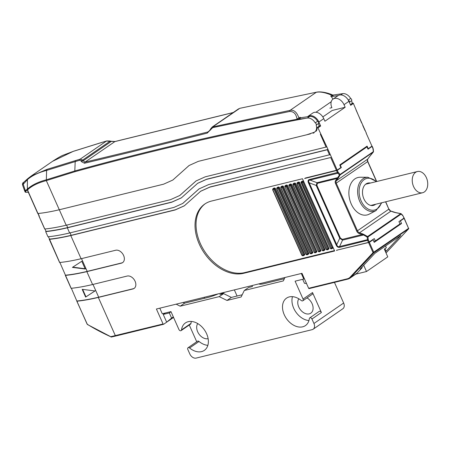<?xml version="1.0" encoding="UTF-8"?>
<svg xmlns="http://www.w3.org/2000/svg" width="450" height="450" viewBox="0 0 450 450"><rect width="100%" height="100%" fill="white"/><g stroke="black" fill="none" stroke-linecap="round" stroke-linejoin="round"><path stroke-width="0.67" d="M334.468 250.594L244.682 272.604A40.224 28.192 55.4 0 1 202.832 248.428A40.224 28.192 55.4 0 1 205.273 203.715M302.012 181.277L301.337 181.738A0.861 0.602 55.4 0 0 301.185 181.811L301.871 181.339A0.861 0.602 -124.6 0 1 302.012 181.277L302.822 181.08A0.861 0.602 -124.6 0 1 303.772 181.704L332.955 247.241A0.861 0.602 -124.6 0 1 332.691 248.164M299.728 182.694L296.916 183.791L297.152 182.796L297.827 182.329A0.861 0.602 -124.6 0 1 297.973 182.267L298.777 182.07A0.861 0.602 -124.6 0 1 299.728 182.694L328.911 248.231A0.861 0.602 -124.6 0 1 328.652 249.154M295.689 183.684L295.014 184.151L324.191 249.688A0.861 0.602 55.4 0 1 323.933 250.611A0.574 0.394 -103.8 0 1 323.364 250.329L294.272 184.483L292.871 184.781L293.108 183.786L293.782 183.324A0.861 0.602 -124.6 0 1 293.929 183.257L294.739 183.06A0.861 0.602 -124.6 0 1 295.689 183.684L324.866 249.227A0.861 0.602 -124.6 0 1 324.608 250.149M289.884 184.252L289.209 184.714A0.861 0.602 55.4 0 0 289.058 184.787L289.738 184.314A0.861 0.602 -124.6 0 1 289.884 184.252L290.694 184.05A0.861 0.602 -124.6 0 1 291.645 184.674L320.822 250.217A0.861 0.602 -124.6 0 1 320.563 251.139M285.84 185.243L285.165 185.704A0.861 0.602 55.4 0 0 285.013 185.777L285.694 185.304A0.861 0.602 -124.6 0 1 285.84 185.243L286.65 185.046A0.861 0.602 -124.6 0 1 287.601 185.67L316.777 251.207A0.861 0.602 -124.6 0 1 316.519 252.129M283.556 186.66L280.738 187.757L280.98 186.761L281.655 186.294A0.861 0.602 -124.6 0 1 281.796 186.232L282.606 186.036A0.861 0.602 -124.6 0 1 283.556 186.66L312.739 252.197A0.861 0.602 -124.6 0 1 312.474 253.119M279.512 187.65L276.694 188.747L276.936 187.751L277.611 187.29A0.861 0.602 -124.6 0 1 277.751 187.222L278.561 187.026A0.861 0.602 -124.6 0 1 279.512 187.65L308.694 253.192A0.861 0.602 -124.6 0 1 308.43 254.115M275.468 188.64L272.649 189.737L272.891 188.747L273.566 188.28A0.861 0.602 -124.6 0 1 273.707 188.218L274.517 188.016A0.861 0.602 -124.6 0 1 275.468 188.64L304.65 254.183A0.861 0.602 -124.6 0 1 304.386 255.105M211.5 201.054A40.224 28.192 -124.6 0 0 204.761 204.053A40.224 28.192 -124.6 0 0 201.606 248.743A40.224 28.192 -124.6 0 0 243.669 273.302L334.648 250.999L302.479 178.746L211.5 201.054M373.748 241.301L375.339 240.913L374.304 238.59L368.499 242.409L336.555 250.245L369.354 242.336L373.804 252.321A0.574 0.405 55.4 0 1 373.77 252.855L350.809 277.408A11.492 8.055 55.4 0 1 349.881 278.207A11.492 8.055 55.4 0 1 347.951 279.067A0.574 0.394 -103.8 0 1 347.389 278.781A10.918 7.65 55.4 0 0 350.1 277.206A0.574 0.405 43.1 0 0 350.809 277.408L357.221 272.987L362.132 267.733L361.901 267.216M357.221 272.987A11.492 8.055 -124.6 0 1 356.293 273.791L349.881 278.207L347.861 279.107L309.116 288.608A0.574 0.394 76.2 0 1 308.644 288.281L301.978 273.319L156.409 309.009L163.074 323.972L110.677 336.713C101.863 332.702 94.056 328.545 87.255 324.248L87.671 324.489M173.554 317.43L163.643 324.259A0.574 0.394 -103.8 0 1 163.547 324.298L115.836 335.998A0.574 0.394 76.2 0 1 115.397 335.745A0.574 0.394 -103.8 0 1 115.358 335.672L98.336 297.433L132.907 288.956A7.183 5.034 -124.6 0 0 134.111 288.422A7.183 5.034 -124.6 0 0 134.674 280.44A7.183 5.034 -124.6 0 0 127.164 276.053L92.587 284.529C84.353 286.47 77.209 287.724 71.168 288.298L59.878 262.468M65.424 275.394C71.466 274.821 78.609 273.566 86.844 271.631L121.416 263.154A7.183 5.034 -124.6 0 0 122.619 262.62A7.183 5.034 -124.6 0 0 123.188 254.638A7.183 5.034 -124.6 0 0 115.672 250.251L81.101 258.727C72.861 260.668 65.722 261.923 59.681 262.496L49.477 239.113C55.603 238.539 62.82 237.274 71.134 235.322L175.449 209.745L184.477 205.729M49.365 239.321C55.406 238.748 62.544 237.493 70.785 235.558L175.112 209.976L184.309 205.841L200.599 191.295L209.801 187.161L330.705 157.517L210.139 186.93L200.768 191.183M366.148 133.104L371.953 146.138L368.241 148.697L367.093 146.115L339.756 164.953L340.903 167.529L337.191 170.089L305.263 178.065M371.644 146.351L372.071 146.396L368.021 149.186L366.986 146.863L340.318 165.234L341.353 167.558L337.303 170.347L304.616 178.509M308.543 183.026C307.665 181.035 308.002 179.848 309.555 179.454A1.721 1.187 76.2 0 0 309.966 180.073C308.526 180.292 308.267 181.209 309.189 182.818A1.721 0.315 156 0 1 308.543 183.026L336.082 244.884A1.721 0.315 -24 0 0 336.729 244.676L309.189 182.818L316.221 185.456L316.997 182.711L309.966 180.073L337.843 173.239A1.721 1.187 -103.8 0 1 337.427 172.62L336.561 170.679M368.499 242.409L367.633 240.469A1.721 1.187 -103.8 0 1 367.431 239.704L339.559 246.538A1.721 1.187 76.2 0 0 339.761 247.303C338.197 247.674 336.971 246.87 336.082 244.884M337.314 250.059L336.673 250.504M375.339 240.913L399.977 223.937L398.942 221.614L404.128 217.991L403.076 216.051M369.242 242.078L368.241 239.619L367.982 236.942L367.172 237.021A0.574 0.383 -60.4 0 1 367.571 236.542A0.574 0.405 55.4 0 1 367.982 236.942L401.175 214.076L402.863 215.775M340.38 238.061A1.721 0.315 156 0 0 339.733 238.269L342.562 240.131L363.572 234.979L362.064 234.534L342.366 239.366L340.38 238.061L316.868 185.248L317.413 183.33A1.721 1.187 -103.8 0 0 316.997 182.711L338.012 177.559A0.574 0.484 30.1 0 0 338.608 177.525L340.127 174.904A0.574 0.484 -149.9 0 1 339.531 174.938L335.599 180.585A0.574 0.399 35.9 0 0 336.336 180.754A2.874 2.014 -124.6 0 0 336.296 183.274L357.452 230.794L356.709 231.126A3.448 2.419 -124.6 0 0 359.173 233.528L362.064 234.534A0.574 0.298 -70.8 0 1 362.396 233.803L363.971 234.501A0.574 0.383 119.6 0 0 363.572 234.979L367.172 237.021L367.431 239.704L368.241 239.625M395.848 212.721L393.784 212.181A0.574 0.298 -70.8 0 1 394.104 212.287M342.366 239.366A1.721 1.187 -103.8 0 1 342.562 240.131L339.559 246.538C338.243 247.05 337.303 246.431 336.729 244.676L339.733 238.269L316.221 185.456A1.721 0.315 -24 0 1 316.868 185.248M338.445 172.699L337.843 173.239L339.531 174.938L340.132 174.398L338.164 172.282L309.555 179.454M341.353 167.558L340.594 167.743M44.724 228.904L44.769 229.005C50.811 228.431 57.949 227.171 66.189 225.236L170.516 199.659L179.719 195.525L196.003 180.979L205.206 176.839L326.852 146.869L327.999 149.445L327.257 149.777L206.353 179.421L197.634 183.341L181.356 197.882L171.664 202.236L67.337 227.818L69.638 232.976C61.301 234.934 54.084 236.199 47.981 236.773L45.681 231.609L46.029 231.373L44.966 228.977M49.477 239.113L48.414 236.717M98.336 297.433C90.096 299.368 82.957 300.628 76.916 301.202L71.364 288.276M37.946 213.514L39.032 215.961M37.817 213.362L37.958 213.508C43.976 212.934 51.092 211.686 59.299 209.756C51.154 211.674 44.094 212.917 38.115 213.491L39.262 216.073M37.958 213.508L27.917 190.958L27.776 189.619C32.096 185.709 38.278 182.706 46.322 180.607L59.299 209.756L163.62 184.174L172.834 180.034L189.101 165.499L198.315 161.359L189.112 165.493L172.822 180.039L163.62 184.174L59.299 209.756L66.189 225.236M366.986 146.863L365.468 147.234M340.318 165.234L339.924 165.33M386.027 252.968L408.532 228.904L373.77 252.855A0.574 0.405 -136.9 0 1 373.061 252.653L408.566 228.369L404.241 218.25L403.701 218.34M368.241 148.697L367.841 148.792M366.328 133.104L356.006 109.918M361.614 122.918L353.391 103.455A0.574 0.405 -124.6 0 0 352.659 103.084L350.392 104.647M337.191 170.089L330.294 154.609L208.654 184.584L198.956 188.938L182.683 203.479L173.959 207.399L69.638 232.976M318.977 126.287A8.044 5.636 -124.6 0 0 318.549 123.452A1.434 1.007 -124.6 0 0 318.538 122.248A1.434 1.007 -124.6 0 0 317.582 121.275A8.044 5.636 -124.6 0 0 309.684 116.426L300.999 117.681A1.147 0.804 55.4 0 1 300.06 117.248L298.935 118.018L299.88 118.451L298.103 119.357L307.322 118.058A8.044 5.636 55.4 0 1 315.219 122.901A1.434 1.007 55.4 0 1 316.176 123.874A1.434 1.007 55.4 0 1 316.187 125.078A8.044 5.636 55.4 0 1 314.674 131.991A8.044 5.636 55.4 0 1 313.644 132.497L306.681 134.792L198.315 161.359L310.32 133.898A2.874 2.014 55.4 0 1 310.686 133.532A2.874 2.014 55.4 0 1 311.051 133.352L312.587 132.846A1.434 1.007 -124.6 0 0 313.796 132.998A1.434 1.007 -124.6 0 0 314.139 132.294A8.044 5.636 -124.6 0 0 314.674 131.991A8.044 5.636 -124.6 0 0 315.214 131.541A2.874 2.014 55.4 0 1 315.405 131.377A2.874 2.014 55.4 0 1 316.26 131.119A8.617 6.041 -124.6 0 0 317.081 127.811A0.574 0.405 55.4 0 1 317.953 127.873L326.852 146.869M317.222 127.502L319.922 125.64A0.574 0.405 -124.6 0 1 320.653 126.011L318.876 122.017A8.617 6.041 55.4 0 0 307.918 116.404A8.617 6.041 55.4 0 0 307.485 116.741M307.918 116.404L312.812 113.034A8.617 6.041 -124.6 0 1 323.769 118.642L324.917 121.224L345.167 107.274L344.019 104.692A8.617 6.041 55.4 0 0 333.062 99.079A8.617 6.041 55.4 0 0 331.886 107.668L329.867 108.163M353.391 103.455L350.691 105.317L348.913 101.323A8.617 6.041 -124.6 0 0 337.956 95.709L333.062 99.079M71.134 235.322L69.986 232.74M182.852 203.361L199.125 188.826M67.337 227.818C59.006 229.77 51.784 231.036 45.681 231.609M46.029 231.373C52.155 230.794 59.377 229.534 67.686 227.582L172.001 202.005L181.524 197.764M67.686 227.582L66.538 225M320.766 134.196L320.366 134.297L326.109 147.195M330.294 154.609L327.999 149.445L206.691 179.19L197.803 183.229M179.888 195.407L196.172 180.861M322.824 116.921L332.229 110.447L345.167 107.274M87.036 323.938L87.255 324.248M77.029 300.988C83.149 300.414 90.371 299.149 98.685 297.197L133.245 288.726A7.183 5.034 55.4 0 0 134.274 288.298M110.796 336.724L87.39 324.489M165.308 312.998L163.232 314.426L169.296 312.936L171.596 318.099L166.68 322.166L163.232 314.426M163.547 324.298A0.574 0.394 -103.8 0 1 163.074 323.972M171.023 311.749L169.296 312.936M173.317 316.907L171.596 318.099M172.586 318.094L173.509 317.334M362.132 267.733L360.107 269.128L374.867 253.35L400.854 235.446L386.1 251.224L384.969 248.687M309.116 288.608A0.574 0.394 76.2 0 0 309.212 288.568L347.76 279.113M385.453 251.674L386.1 251.224M372.308 239.968L373.067 239.777L369.354 242.336M373.067 239.777L374.22 242.359L401.558 223.526L400.41 220.944L404.241 218.25M399.651 221.13L400.41 220.944M401.558 223.526L399.966 223.914M391.219 211.286A0.574 0.298 109.2 0 0 391.089 211.129L395.764 212.614L400.882 213.609L401.175 214.076A0.574 0.405 -124.6 0 0 400.764 213.677L400.871 213.609M338.608 177.525L337.849 178.672A0.574 0.399 -144.1 0 1 337.112 178.498L317.413 183.33M369.304 156.982A0.574 0.399 -144.1 0 1 369.236 157.044L370.277 155.706A0.574 0.292 39.6 0 0 370.327 155.666A0.574 0.292 39.6 0 0 370.356 155.616M369.349 156.893A0.574 0.399 -144.1 0 1 369.304 156.977L373.365 151.999A0.574 0.292 -140.4 0 1 373.32 152.032L340.127 174.904A0.574 0.405 55.4 0 0 340.132 174.398L373.371 151.644M372.071 146.396L373.067 148.86M360.208 177.244A19.266 13.281 76.2 0 0 351.253 204.019A19.266 13.281 76.2 0 0 369.253 214.138L376.026 210.589A17.409 11.998 -103.8 0 1 359.764 201.442A17.409 11.998 -103.8 0 1 367.853 177.255L360.208 177.244M370.457 183.043A11.492 7.92 76.2 0 0 367.92 183.077A11.492 7.92 76.2 0 0 363.904 198.889A11.492 7.92 76.2 0 0 373.393 205.403A11.492 7.92 76.2 0 0 375.66 204.255M366.362 183.724A11.492 7.92 -103.8 0 1 367.223 183.836M372.42 205.048A11.492 7.92 -103.8 0 1 371.711 205.549M424.35 191.947A10.918 7.526 -103.8 0 1 422.589 192.746A10.918 7.526 -103.8 0 1 413.072 185.271A10.918 7.526 -103.8 0 1 415.62 172.339A10.918 7.526 -103.8 0 1 417.386 171.54A10.918 7.526 -103.8 0 1 426.904 179.01A10.918 7.526 -103.8 0 1 424.35 191.947M385.566 245.981L386.348 247.736L384.322 249.131L387.771 256.871L366.502 271.524L363.718 265.269M306.529 283.539L304.47 283.298L302.698 279.309M355.759 274.157L366.502 271.524M111.038 336.966L110.677 336.713L111.038 336.966M85.624 297.079L94.995 290.942L82.176 289.339L85.624 297.079L85.967 296.843L82.665 289.423M65.537 275.186C71.663 274.613 78.879 273.347 87.193 271.395L121.753 262.918A7.183 5.034 55.4 0 0 122.788 262.496M85.23 269.01L72.411 267.401L81.782 261.27L85.23 269.01M85.567 268.779L72.754 267.165M95.332 290.711L85.967 296.843M27.383 189.827L27.411 179.629L23.237 184.264L25.335 190.637L24.508 190.519L25.149 191.998A8.617 1.581 -24 0 0 26.122 192.279L28.727 192.274M24.666 190.907L25.543 191.154L25.357 190.631L25.616 191.149L27.399 189.945M346.866 98.168A8.044 5.636 55.4 0 1 348.294 100.114A1.434 1.007 55.4 0 1 349.307 102.212M332.994 99.129A14.366 10.069 -124.6 0 0 330.772 96.086A1.147 0.804 -124.6 0 0 331.718 96.519L338.136 95.591M348.294 100.114L350.657 98.488A8.044 5.636 -124.6 0 0 342.759 93.639L333.439 95.012L332.837 95.749A1.147 0.804 -124.6 0 1 331.897 95.316C325.322 92.498 320.119 91.491 316.288 92.295L290.048 110.374L212.203 127.018M349.324 102.251L351.63 100.665A1.434 1.007 -124.6 0 0 350.657 98.488M352.058 103.5A8.044 5.636 -124.6 0 0 351.63 100.665M333.439 95.012L332.409 94.989M331.971 94.922L330.772 96.086M297.028 118.997L298.935 118.018C296.865 112.112 293.901 109.564 290.048 110.374L289.502 111.487C293.58 111.291 296.089 113.794 297.028 118.997L297.27 119.194C221.856 133.577 147.707 150.829 74.812 170.949L75.195 161.595L79.689 160.245L80.201 159.137L47.132 169.318L31.185 176.04L28.001 178.459L27.45 179.595C32.006 175.635 38.391 172.569 46.609 170.409L47.132 169.318M297.27 119.194L298.103 119.357M79.689 160.239L81.09 160.931L81.523 161.685A1.721 1.147 -29.7 0 1 83.143 160.808L82.71 160.054L80.201 159.137L106.442 141.058L114.75 141.626L233.123 112.601M289.502 111.487L212.67 127.659L207.225 133.11C165.594 143.64 124.672 153.681 84.448 163.237L81.523 161.685M75.707 160.487L75.195 161.595L46.609 170.409L46.322 180.607L74.97 171.697L74.812 170.949L46.17 179.837C38.042 182.014 31.843 185.051 27.574 188.955L27.776 189.619M317.582 121.275L315.219 122.901M318.549 123.452L316.187 125.078M27.546 188.662L27.726 190.924L37.766 213.48M31.185 176.04L27.928 178.521L27.411 179.629L27.36 189.489M25.357 190.631L27.321 189.208M25.543 191.154L26.122 192.279M210.561 130.033A1.721 0.304 -150.6 0 1 210.263 129.628L208.626 131.574L207.737 132.002C166.112 142.526 125.207 152.567 85.005 162.118L83.143 160.808L110.964 141.643L110.998 141.272L115.014 141.508L85.005 162.118L84.448 163.237M52.532 161.336L73.136 151.408L106.684 140.94L109.862 140.996L109.828 141.368L82.71 160.054A1.721 1.147 -29.7 0 0 81.09 160.931M212.67 127.659L213.21 126.546L239.754 108.332L316.586 92.16M23.237 184.264L22.5 184.843C22.399 183.516 22.742 182.711 23.541 182.424L23.237 184.264M301.314 273.482L303.789 279.039L295.099 281.171L303.064 299.064A1.721 1.209 55.4 0 1 302.827 300.78A1.721 1.209 55.4 0 1 301.298 300.532A16.667 11.683 -124.6 0 0 286.526 298.142A16.667 11.683 -124.6 0 0 284.254 314.741A16.667 11.683 -124.6 0 0 305.438 325.586A16.667 11.683 -124.6 0 0 309.353 318.617A1.721 1.209 55.4 0 1 309.757 317.891A1.721 1.209 55.4 0 1 311.946 319.016L313.937 323.488A5.749 4.027 55.4 0 1 313.155 329.214L342.855 308.751A5.749 4.027 -124.6 0 0 343.642 303.024L334.457 282.398M313.155 329.214A5.749 4.027 55.4 0 1 312.193 329.642L196.144 358.093A5.749 4.027 55.4 0 1 189.799 353.925L187.808 349.453A1.721 1.209 55.4 0 1 188.044 347.738A1.721 1.209 55.4 0 1 189.574 347.985A16.667 11.683 -124.6 0 0 204.345 350.376A16.667 11.683 -124.6 0 0 206.618 333.776A16.667 11.683 -124.6 0 0 185.439 322.926A16.667 11.683 -124.6 0 0 181.519 329.901A1.721 1.209 55.4 0 1 181.114 330.621A1.721 1.209 55.4 0 1 178.926 329.501L170.961 311.608L162.264 313.74L159.789 308.177M189.27 325.001L196.729 341.752M176.153 304.166L180.208 306.191L219.229 296.623L226.986 300.448L241.138 296.978L244.299 290.481L283.32 280.912L284.951 277.493M219.229 296.623L223.616 293.603L219.898 294.514A24.711 4.534 156 0 0 224.736 292.258M242.213 294.767L231.373 297.428L223.616 293.603M231.373 297.428L226.986 300.448M180.208 306.191L184.596 303.171L183.156 302.451M218.278 293.839A17.814 3.268 -24 0 1 207.849 297.467L184.596 303.171M258.863 283.888A17.814 3.268 -24 0 0 264.459 283.59L284.372 278.707M244.299 290.481L248.687 287.454L252.411 286.543A24.711 4.534 156 0 1 252.349 286.431A24.711 4.534 156 0 1 252.405 285.474M204.598 298.266L204.171 297.298M309.757 317.891L319.207 311.383A1.721 1.209 -124.6 0 1 321.396 312.502L312.514 292.551A1.721 1.209 -124.6 0 1 312.277 294.266L302.827 300.78M308.942 320.563A16.667 11.683 55.4 0 1 293.704 308.228A16.667 11.683 55.4 0 1 292.472 296.657M298.822 298.789A9.484 6.643 -124.6 0 0 298.761 306.99A9.484 6.643 -124.6 0 0 310.809 313.161A9.484 6.643 -124.6 0 0 312.103 303.716A9.484 6.643 -124.6 0 0 307.018 297.894M304.352 278.651L303.789 279.039M234.349 289.901L237.077 296.027M207.849 345.347A16.667 11.683 55.4 0 1 199.024 341.471A1.721 1.209 -124.6 0 0 197.494 341.224L188.044 347.738M181.114 330.621L190.569 324.113A1.721 1.209 -124.6 0 0 190.974 323.387A16.667 11.683 55.4 0 1 191.379 321.441M197.73 323.572A9.484 6.643 -124.6 0 0 197.668 331.774A9.484 6.643 -124.6 0 0 208.125 338.659M323.736 250.661L323.123 250.813A0.574 0.394 76.2 0 1 323.027 250.852L324.748 250.082M322.554 250.526A0.574 0.394 76.2 0 0 323.027 250.852L322.048 250.318L323.364 250.329M293.057 184.781L322.239 250.318M293.102 183.791A0.861 0.602 55.4 0 1 293.254 183.724A0.574 0.394 76.2 0 0 293.147 184.472M322.172 250.183L292.871 184.781M244.682 272.604L243.669 273.302M350.1 277.206L373.061 252.653L368.612 242.668M308.644 288.281L347.389 278.781M86.844 271.631L92.587 284.529M70.785 235.558L81.101 258.727M336.448 170.421L330.705 157.517M368.376 240.137L339.761 247.303M404.004 218.126L403.144 216.186M363.971 234.501L367.571 236.542L400.764 213.677L395.646 212.681M362.396 233.803L359.505 232.796A0.574 0.298 109.2 0 0 359.173 233.528M388.963 209.031C390.167 210.645 390.876 211.343 391.089 211.129A0.574 0.298 109.2 0 0 390.892 211.174L359.505 232.796A2.874 2.014 -124.6 0 1 357.452 230.794L388.839 209.166L385.734 201.78M385.571 201.819L388.839 209.166A2.874 2.014 55.4 0 0 390.892 211.174L393.784 212.181M337.303 170.347L338.164 172.282M210.139 186.93L209.801 187.161M175.112 209.976L175.449 209.745M44.769 229.005L39.026 216.101M371.953 146.138L366.21 133.239M365.062 130.657L362.762 125.494M320.653 126.011L317.953 127.873M323.769 118.642L318.876 122.017M348.913 101.323L344.019 104.692M329.552 154.941L327.257 149.777M171.664 202.236L172.001 202.005M206.691 179.19L206.353 179.421M87.081 324.034L76.916 301.202M132.907 288.956L133.245 288.726M111.279 337.05L115.836 335.998A0.574 0.394 76.2 0 0 115.926 335.959L163.446 324.304M408.634 228.786A0.574 0.405 -136.9 0 1 408.532 228.904A0.574 0.405 -124.6 0 0 408.566 228.369L404.123 218.385M335.599 180.585A3.448 2.419 -124.6 0 0 335.554 183.606L356.709 231.126M369.236 157.044L367.723 159.131L336.336 180.754L337.849 178.672M372.932 148.337L373.331 151.532A0.574 0.405 -124.6 0 1 373.32 152.032L370.277 155.706M376.706 181.513L367.808 161.511L335.554 183.606M376.459 181.361L367.684 161.646A2.874 2.014 55.4 0 1 367.723 159.131A0.574 0.399 35.9 0 0 367.836 158.979M381.336 202.86A16.273 11.216 -103.8 0 1 371.835 210.229A16.273 11.216 -103.8 0 1 361.097 200.824A16.273 11.216 -103.8 0 1 360.827 200.188A16.273 11.216 -103.8 0 1 362.233 181.395A16.273 11.216 -103.8 0 1 376.132 181.654M98.685 297.197L92.998 284.428M121.416 263.154L121.753 262.918M87.193 271.395L81.512 258.626M303.772 181.704L303.098 182.166A0.861 0.602 55.4 0 0 302.147 181.541A0.574 0.394 -103.8 0 0 302.04 182.289L301.23 182.492A0.574 0.394 76.2 0 1 301.337 181.738L302.822 181.08M302.04 182.289L331.453 248.344L330.322 248.338L301.23 182.492M301.146 182.796L330.322 248.338M330.255 248.203L331.116 248.873A0.574 0.394 76.2 0 0 331.211 248.828L331.824 248.676M330.643 248.546A0.574 0.394 76.2 0 0 331.11 248.873L331.926 248.67A0.574 0.394 -103.8 0 1 331.453 248.344M331.537 248.04L332.28 247.708A0.861 0.602 55.4 0 1 332.168 248.563L332.837 248.102M302.355 182.498L303.098 182.166L332.28 247.708L332.955 247.241M297.146 182.801A0.861 0.602 55.4 0 1 297.298 182.734L298.103 182.531A0.861 0.602 55.4 0 1 299.053 183.161L328.236 248.698L328.911 248.231M327.493 249.03L328.236 248.698A0.861 0.602 55.4 0 1 327.977 249.621A0.574 0.394 -103.8 0 1 327.409 249.339L298.316 183.493M297.101 183.786L326.284 249.328L327.409 249.339M297.973 182.267L297.298 182.734A0.574 0.394 76.2 0 0 297.186 183.482M326.599 249.536A0.574 0.394 76.2 0 0 327.167 249.817L327.78 249.671M297.996 183.285A0.574 0.394 -103.8 0 1 298.103 182.531L298.777 182.07M323.449 250.02L324.866 249.227M293.951 184.275A0.574 0.394 -103.8 0 1 294.064 183.527A0.861 0.602 55.4 0 1 295.014 184.151L294.272 184.483M293.929 183.257L293.254 183.724L294.739 183.06M291.645 184.674L290.97 185.141L320.147 250.684L320.822 250.217M319.404 251.016L320.147 250.684A0.861 0.602 55.4 0 1 319.888 251.606A0.574 0.394 -103.8 0 1 319.32 251.319L290.228 185.473L290.97 185.141A0.861 0.602 55.4 0 0 290.019 184.517L290.694 184.05M319.32 251.319L318.195 251.308L289.012 185.771L290.228 185.473M289.912 185.265A0.574 0.394 -103.8 0 1 290.019 184.517L289.209 184.714A0.574 0.394 76.2 0 0 289.103 185.462M289.012 185.771L318.195 251.308M318.127 251.179L318.983 251.843L320.704 251.078M318.51 251.516A0.574 0.394 76.2 0 0 319.078 251.803L319.691 251.651M287.601 185.67L286.926 186.131L316.103 251.674L316.777 251.207M315.366 252.006L316.103 251.674A0.861 0.602 55.4 0 1 315.844 252.596A0.574 0.394 -103.8 0 1 315.276 252.309L286.183 186.463L286.926 186.131A0.861 0.602 55.4 0 0 285.975 185.507L286.65 185.046M315.276 252.309L314.151 252.304L284.968 186.761L286.183 186.463M285.868 186.255A0.574 0.394 -103.8 0 1 285.975 185.507L285.165 185.704A0.574 0.394 76.2 0 0 285.058 186.458M284.968 186.761L314.151 252.304M314.083 252.169L314.944 252.838A0.574 0.394 76.2 0 0 315.034 252.793L315.647 252.641M314.466 252.512A0.574 0.394 76.2 0 0 314.938 252.838L316.665 252.067M280.969 186.767A0.861 0.602 55.4 0 1 281.121 186.699L281.931 186.497A0.861 0.602 55.4 0 1 282.881 187.127L312.064 252.664L312.739 252.197M311.321 252.996L312.064 252.664A0.861 0.602 55.4 0 1 311.799 253.586A0.574 0.394 -103.8 0 1 311.231 253.305L282.139 187.459M280.929 187.751L310.106 253.294L311.231 253.305M281.796 186.232L281.121 186.699A0.574 0.394 76.2 0 0 281.014 187.447M310.421 253.502A0.574 0.394 76.2 0 0 310.989 253.783L311.603 253.637M281.824 187.251A0.574 0.394 -103.8 0 1 281.931 186.497L282.606 186.036M276.924 187.757A0.861 0.602 55.4 0 1 277.076 187.689L277.886 187.493A0.861 0.602 55.4 0 1 278.837 188.117L308.019 253.654L308.694 253.192M307.277 253.986L308.019 253.654A0.861 0.602 55.4 0 1 307.755 254.576A0.574 0.394 -103.8 0 1 307.187 254.295L278.094 188.449M276.885 188.747L306.062 254.284L307.187 254.295M277.751 187.222L277.076 187.689A0.574 0.394 76.2 0 0 276.969 188.438M306.382 254.492A0.574 0.394 76.2 0 0 306.945 254.779L307.564 254.627M277.779 188.241A0.574 0.394 -103.8 0 1 277.886 187.493L278.561 187.026M272.88 188.752A0.861 0.602 55.4 0 1 273.032 188.679L273.842 188.482A0.861 0.602 55.4 0 1 274.793 189.107L303.975 254.649L304.65 254.183M303.233 254.981L303.975 254.649A0.861 0.602 55.4 0 1 303.711 255.572A0.574 0.394 -103.8 0 1 303.148 255.285L274.05 189.439M272.841 189.737L302.017 255.274L303.148 255.285M273.707 188.218L273.032 188.679A0.574 0.394 76.2 0 0 272.925 189.428M302.338 255.487A0.574 0.394 76.2 0 0 302.906 255.769L303.519 255.617M273.735 189.231A0.574 0.394 -103.8 0 1 273.842 188.482L274.517 188.016M340.881 94.933L342.759 93.639M331.718 96.519L332.837 95.749M331.239 101.717L315.923 112.269M299.88 118.451L300.999 117.681M307.322 118.058L309.684 116.426M74.97 171.697C150.649 150.879 227.655 133.059 305.994 118.249M27.501 187.926L27.422 188.764M211.106 129.066A1.721 0.304 -150.6 0 1 210.803 128.661L210.263 129.628M207.225 133.11L207.737 132.002L209.424 130.838M101.948 142.408L106.684 140.94M52.836 161.123C57.842 157.866 61.318 155.88 63.259 155.154L73.136 151.408M313.937 323.488L343.642 303.024M321.396 312.502L311.946 319.016M303.064 299.064L312.514 292.551M199.024 341.471L189.574 347.985M181.519 329.901L190.974 323.387M200.599 191.295L200.936 191.064M49.269 239.31L59.586 262.479M182.683 203.479L183.021 203.248M197.634 183.341L197.972 183.111M179.719 195.525L180.056 195.289M87.396 324.495L76.815 301.185M386.032 252.973L408.583 228.864A0.574 0.574 0 0 0 408.684 228.234M367.808 161.511C367.453 159.727 367.453 158.912 367.791 159.064L369.304 156.977M373.236 148.894L373.494 151.577A0.574 0.574 0 0 1 373.354 152.016M372.189 146.261L373.056 148.208M376.627 181.53L367.853 177.255M376.026 210.589L381.825 202.742M422.589 192.746L370.851 205.431M417.386 171.54L365.653 184.224M402.868 215.466L401.181 213.773A0.574 0.574 0 0 0 400.832 213.604M65.329 275.377L71.072 288.281M315.405 131.377L316.53 130.601M38.931 216.084L44.674 228.988M301.196 181.806L300.954 182.796M296.916 183.791L326.093 249.328L327.071 249.862L328.793 249.092M289.063 184.781L288.827 185.771M285.019 185.771L284.782 186.761M280.738 187.757L309.921 253.294L310.899 253.828L312.621 253.058M276.694 188.747L305.876 254.284L306.855 254.818L308.576 254.047M272.649 189.737L301.832 255.279L302.811 255.808L304.532 255.043M332.691 95.017L332.505 94.961C328.095 92.858 320.805 91.254 316.598 92.16L239.754 108.332M27.917 178.526L23.541 182.424M238.663 108.788L212.31 126.939L210.803 128.661M31.162 176.057L52.768 161.167M109.862 140.996L110.998 141.272M115.014 141.508L233.257 112.511M73.35 151.301L102.189 142.296M24.508 190.519L22.5 184.843"/></g></svg>
